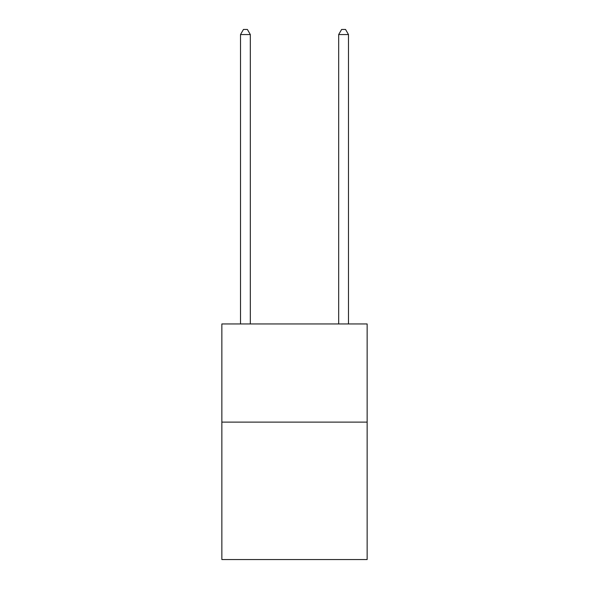 <?xml version="1.0" encoding="UTF-8"?>
<svg xmlns="http://www.w3.org/2000/svg" width="589" height="589" viewBox="0 0 589 589"><rect width="100%" height="100%" fill="white"/><g stroke="black" fill="none" stroke-linecap="round" stroke-linejoin="round"><path stroke-width="0.88" d="M367.146 422.114L367.146 559.55L221.854 559.55L221.854 323.95L367.146 323.95L367.146 422.114L221.854 422.114M250.325 323.95L250.325 34.552L240.511 34.552L240.511 323.95M240.511 34.552L243.456 29.45L247.38 29.45L250.325 34.552M348.489 323.95L348.489 34.552L338.675 34.552L338.675 323.95M338.675 34.552L341.62 29.45L345.544 29.45L348.489 34.552"/></g></svg>
